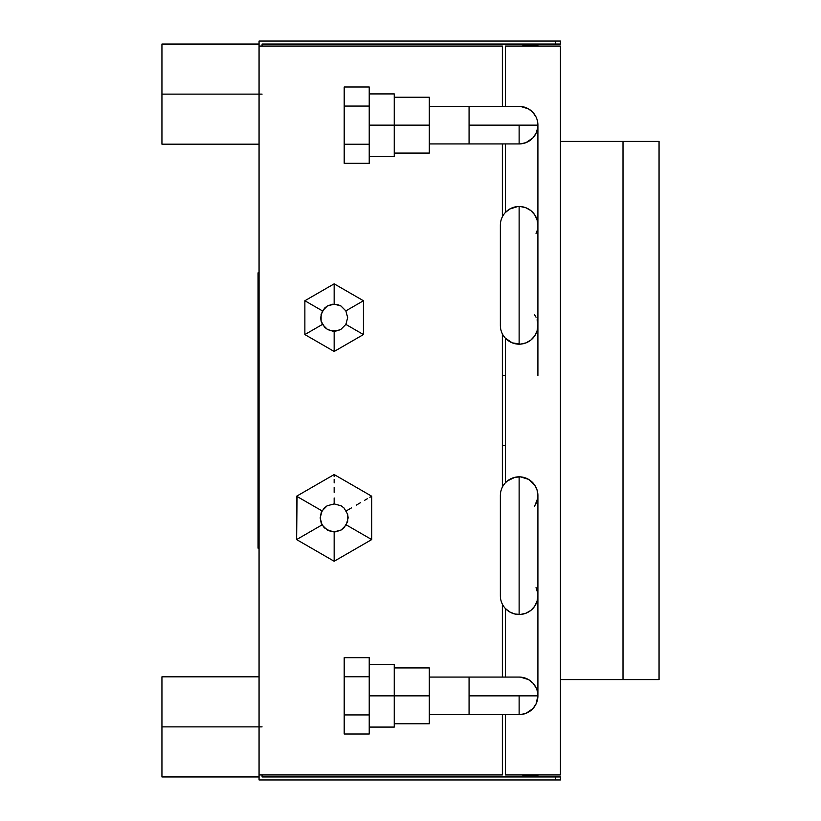 <?xml version="1.0" encoding="UTF-8"?>
<svg xmlns="http://www.w3.org/2000/svg" width="821" height="821" viewBox="0 0 821 821"><rect width="100%" height="100%" fill="white"/><g stroke="black" fill="none" stroke-linecap="round" stroke-linejoin="round"><path stroke-width="1.23" d="M528.396 44.057L528.396 45.35L532.398 45.35L532.398 44.057L532.398 45.35L537.909 45.35L537.909 44.057L537.909 45.35M522.885 44.057L522.885 45.35L522.885 44.057M528.396 45.35L522.885 45.35M537.909 775.65L537.909 776.943L537.909 775.65L532.398 775.65L532.398 776.943L532.398 775.65L528.396 775.65L528.396 776.943M522.885 775.65L522.885 776.943L522.885 775.65L528.396 775.65M321.103 321.155L321.103 314.156L324.593 308.101L327.394 305.956L332.382 304.252L337.647 304.601L340.91 305.946L345.867 310.892L347.673 317.655L345.867 324.408L340.92 329.354L335.933 331.058L332.392 331.058L327.405 329.365L324.603 327.21L321.103 321.155L320.642 317.655L322.448 310.892L327.394 305.956L334.157 304.139L340.91 305.946L345.867 310.892L349.397 308.85L345.867 310.892L347.673 317.655L345.867 324.408L340.92 329.354L337.657 330.709L330.668 330.709L327.405 329.365L322.448 324.408L304.868 334.558L334.157 351.47L334.157 331.171L334.157 351.47L363.446 334.558L345.867 324.408L363.446 334.558L363.446 300.743L349.397 308.85L363.446 300.743L334.157 283.84L334.157 304.139L334.157 283.84L304.868 300.743L322.448 310.892L304.868 300.743L334.157 283.84L363.446 300.743L363.446 334.558L334.157 351.47L304.868 334.558L304.868 300.743L304.868 334.558L322.448 324.408L321.103 321.155M335.994 531.762L334.157 531.885L334.157 561.256L371.708 539.571L371.708 496.223L334.157 474.548L296.607 496.223L322.048 510.908L327.158 505.787L334.157 503.909L341.146 505.787L344.05 508.014L347.663 514.274L347.663 521.52L344.05 527.78L341.156 530.007L335.994 531.762M334.157 475.082L334.157 476.693L334.157 475.082M334.157 479.331L334.157 482.892L334.157 479.331M334.157 487.284L334.157 492.354L334.157 487.284M334.157 497.957L334.157 503.909L334.157 497.957M371.236 496.489L369.84 497.3L371.236 496.489M367.562 498.614L364.473 500.389L367.562 498.614M360.676 502.585L356.283 505.131L360.676 502.585M351.429 507.932L346.267 510.908L351.429 507.932M344.05 508.014L347.663 514.274L348.145 517.897L346.267 524.886L371.708 539.571L346.267 524.886L341.156 530.007L334.157 531.885L330.545 531.413L324.264 527.79L321.237 523.254L320.169 517.907L321.237 512.55L324.264 508.014L327.158 505.787L334.157 503.909L341.146 505.787L344.05 508.014M297.079 496.489L296.607 539.571L322.048 524.886L320.169 517.907L322.048 510.908L297.079 496.489M296.607 539.571L296.607 496.223L334.157 474.548L371.708 496.223L371.708 539.571L334.157 561.256L296.607 539.571L334.157 561.256L334.157 531.885L327.169 530.007L322.048 524.886L296.607 539.571M258.061 287.35L259.067 287.35L258.061 287.35M258.061 533.65L259.067 533.65L258.061 533.65M259.067 548.171L258.061 548.171L258.061 272.829L259.067 272.829M519.129 695.849L519.129 714.619A18.77 18.77 0 0 0 537.909 695.849A18.77 18.77 0 0 0 519.129 677.079L469.068 677.079L469.068 695.849L537.909 695.849L469.068 695.849L469.068 677.079L429.301 677.079L469.068 677.079M469.068 714.619L469.068 695.849L469.068 714.619L429.301 714.619L519.129 714.619M519.129 614.498A18.77 18.77 0 0 1 500.358 595.728A18.77 18.77 0 0 0 519.129 614.498A18.77 18.77 0 0 0 537.909 595.728A18.77 18.77 0 0 1 519.129 614.498L519.129 476.827L519.129 614.498M537.909 695.849L537.693 693.047L537.693 698.65L536.041 703.997L537.909 695.849L537.909 495.607A18.77 18.77 0 0 0 519.129 476.827A18.77 18.77 0 0 1 537.909 495.607L537.067 490.065L534.645 485.026L528.519 479.341L520.535 476.878L514.952 477.299L507.419 480.932L509.738 479.351M500.358 495.607L500.358 495.607A18.77 18.77 0 0 1 519.129 476.827A18.77 18.77 0 0 0 500.358 495.607L500.358 595.728M502.36 445.546L505.367 445.546M505.367 375.454L502.36 375.454M519.129 344.173A18.77 18.77 0 0 1 500.358 325.393A18.77 18.77 0 0 0 519.129 344.173A18.77 18.77 0 0 0 537.909 325.393A18.77 18.77 0 0 1 519.129 344.173L519.129 206.502L519.129 344.173M523.305 206.974L520.535 206.553L525.984 207.795L530.838 210.597L534.645 214.702L537.067 219.741L537.909 225.272A18.77 18.77 0 0 0 519.129 206.502A18.77 18.77 0 0 1 537.909 225.272L537.909 125.151A18.77 18.77 0 0 0 519.129 106.381L469.068 106.381L469.068 125.151L537.909 125.151L469.068 125.151L469.068 106.381L429.301 106.381L469.068 106.381M500.358 225.272L500.358 225.272A18.77 18.77 0 0 1 519.129 206.502A18.77 18.77 0 0 0 500.358 225.272L500.358 325.393M469.068 143.921L469.068 125.151L469.068 143.921L429.301 143.921L519.129 143.921L519.129 125.151L519.129 143.921A18.77 18.77 0 0 0 537.909 125.151L537.693 122.35L537.909 125.151M394.254 93.922L394.254 156.38L394.254 125.151L429.301 125.151L429.301 153.086L429.301 125.151L369.224 125.151L394.254 125.151L394.254 93.922L369.224 93.922M344.194 106.073L344.194 87.005L344.194 106.073L369.224 106.073L369.224 87.005L344.194 87.005L369.224 87.005L369.224 163.307L369.224 106.073L344.194 106.073L344.194 144.229L344.194 106.073M344.194 163.307L344.194 144.229L369.224 144.229L344.194 144.229L344.194 163.307L369.224 163.307L344.194 163.307M429.301 97.217L429.301 125.151L429.301 97.217L394.254 97.217M394.254 664.62L394.254 727.078L394.254 695.849L429.301 695.849L429.301 723.783L429.301 695.849L369.224 695.849L394.254 695.849L394.254 664.62L369.224 664.62M344.194 676.771L344.194 657.693L344.194 676.771L369.224 676.771L369.224 657.693L344.194 657.693L369.224 657.693L369.224 733.995L369.224 676.771L344.194 676.771L344.194 714.927L344.194 676.771M344.194 733.995L344.194 714.927L369.224 714.927L344.194 714.927L344.194 733.995L369.224 733.995L344.194 733.995M429.301 667.914L429.301 695.849L429.301 667.914L394.254 667.914M623.006 679.583L560.435 679.583L623.006 679.583L623.006 141.417L560.435 141.417L659.058 141.417L623.006 141.417L623.006 679.583L659.058 679.583L623.006 679.583M161.942 94.117L161.942 144.178L161.942 44.057L161.942 94.117L262.073 94.117L161.942 94.117M262.073 726.883L161.942 726.883L161.942 776.943L161.942 676.822L161.942 726.883L262.073 726.883M560.435 776.943L262.073 776.943L555.427 776.943L555.427 779.95L259.067 779.95L259.067 774.942L502.36 774.942L502.36 714.619L502.36 774.942L259.067 774.942L259.067 46.058L502.36 46.058L259.067 46.058L259.067 779.95L560.435 779.95L560.435 776.943M560.435 44.057L262.073 44.057L262.073 46.058L262.073 44.057L555.427 44.057L555.427 41.05L560.435 41.05L560.435 44.057M259.067 41.05L555.427 41.05L259.067 41.05L259.067 46.058L259.067 41.05M502.36 677.079L502.36 604.164L502.36 677.079M502.36 487.171L502.36 333.829L502.36 487.171M502.36 216.836L502.36 143.921L502.36 216.836M502.36 106.381L502.36 46.058L502.36 106.381M262.073 774.942L262.073 776.943L262.073 774.942M505.367 212.516L505.367 143.921L505.367 212.516L509.738 209.016L507.419 210.597M536.041 333.542L537.067 330.935L534.645 335.974L530.838 340.079L525.984 342.87L520.535 344.122L512.263 342.87L505.367 338.16L505.367 482.84L507.419 480.932M505.367 608.484L505.367 677.079L505.367 608.484L509.738 611.984L514.952 614.026L512.263 613.195M505.367 714.619L505.367 774.942L560.435 774.942L560.435 46.058L505.367 46.058L505.367 106.381L505.367 46.058L560.435 46.058L560.435 774.942L505.367 774.942L505.367 714.619M528.519 141.407L532.891 137.928L525.984 142.628L520.535 143.87M536.041 133.3L537.693 127.953L536.041 133.3L532.891 137.928M537.067 119.62L537.693 122.35M532.891 112.385L528.519 108.895L532.891 112.385L536.041 117.003M520.483 106.432L519.077 106.381L520.483 106.432M528.519 712.105L532.891 708.615L525.984 713.326L520.535 714.568M537.067 690.317L537.693 693.047M532.891 683.072L528.519 679.593L532.891 683.072L536.041 687.7M520.483 677.12L519.077 677.079L520.483 677.12M536.041 603.876L537.067 601.259L534.645 606.298L530.838 610.403L525.984 613.205L520.535 614.447L514.952 614.026M536.041 503.755L537.693 498.398L534.645 506.177M537.067 319.862L537.693 322.602M520.535 206.553L517.723 206.553L520.535 206.553M520.535 106.432L528.519 108.895M520.483 143.88L519.077 143.921M509.738 209.016L517.723 206.553M537.067 230.804L536.041 233.421M534.645 314.823L536.041 317.245M537.909 375.454L537.909 325.393L537.067 330.935M505.367 338.16L505.367 482.84M536.041 587.579L537.693 592.926M537.909 595.728L537.067 601.259M520.535 677.13L528.519 679.593M536.041 703.997L532.891 708.615M520.483 714.568L519.077 714.619M659.058 679.583L659.058 141.417L659.058 679.583M258.061 280.844L259.067 280.844M258.061 527.144L259.067 527.144M258.061 540.156L259.067 540.156M258.061 293.856L259.067 293.856M537.909 325.393L537.909 225.272M429.301 153.086L394.254 153.086M394.254 156.38L369.224 156.38M429.301 723.783L394.254 723.783M394.254 727.078L369.224 727.078M161.942 676.822L259.067 676.822L161.942 676.822M259.067 44.057L161.942 44.057L259.067 44.057M161.942 144.178L259.067 144.178M259.067 776.943L161.942 776.943"/></g></svg>
